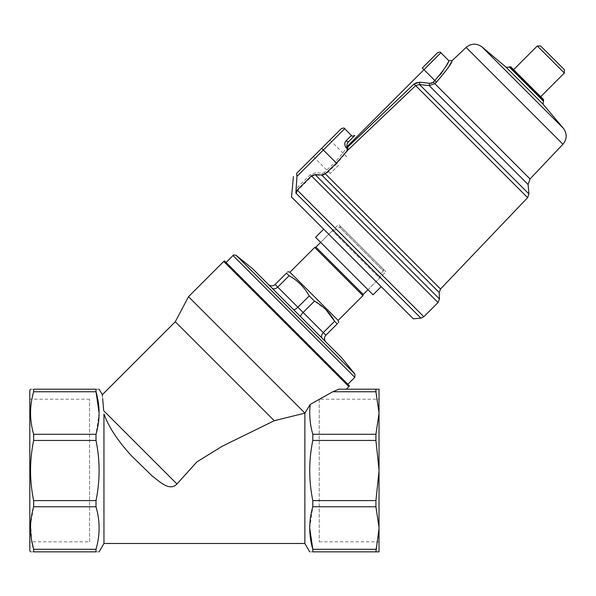 <?xml version="1.0" encoding="UTF-8"?>
<svg xmlns="http://www.w3.org/2000/svg" width="596" height="596" viewBox="0 0 596 596"><rect width="100%" height="100%" fill="white"/><g stroke="black" fill="none" stroke-linecap="round" stroke-linejoin="round"><path stroke-width="0.45" stroke-dasharray="2.98 2.23" d="M319.225 399.231L319.225 541.824L319.225 399.231L379.019 399.231L379.019 541.824L379.019 399.231M222.137 446.285L196.985 461.825L176.96 483.974C169.428 492.043 158.782 480.719 152.293 476.092L131.701 456.029C117.971 441.122 108.718 427.094 103.95 413.959L103.95 543.477M349.412 385.813L224.536 260.936M89.601 541.824L89.601 399.231L89.601 541.824L29.8 541.824L29.8 399.231L29.8 541.824M375.92 549.296L375.92 551.851L379.019 551.851L379.019 528.689L375.92 549.296L312.811 549.296L312.811 551.851C308.698 551.851 308.698 551.851 312.811 551.851L375.92 551.851M375.92 500.595L375.92 506.764L379.019 527.371L379.019 471.242L375.92 500.595L312.811 500.595C308.698 480.637 308.698 460.589 312.811 440.451L312.811 434.283C309.95 424.419 309.086 414.466 310.225 404.431L304.869 413.155L304.869 543.477M375.92 434.283L375.92 440.451L379.019 469.812L379.019 413.289L375.92 434.283L312.811 434.283M375.912 389.195L379.019 412.745L379.019 389.195L338.871 389.195L337.627 389.717M29.8 390.477L29.8 550.577M309.704 528.026L312.811 506.764L312.811 500.595M96.008 551.851L33.644 551.851L33.644 549.296L96.008 549.296L96.008 551.851C100.128 551.851 100.128 551.851 96.008 551.851M99.115 413.013L96.008 434.283L96.008 440.451C100.121 460.403 100.121 480.45 96.008 500.595L96.008 506.764L33.644 506.764L33.644 500.595C29.524 480.547 29.524 460.499 33.644 440.451L33.644 434.283C29.532 420.173 29.532 405.995 33.644 391.751L33.644 389.195C29.532 389.195 29.532 389.195 33.644 389.195L96.008 389.195L96.008 391.751L33.644 391.751M96.008 500.595L33.644 500.595M96.008 440.451L33.644 440.451M96.008 434.283L33.644 434.283M33.644 551.851C29.524 551.851 29.524 551.851 33.644 551.851M31.871 541.824L30.634 524.316L33.644 506.764M96.008 506.764C100.121 520.874 100.121 535.052 96.008 549.296M96.008 389.195C100.128 389.195 100.128 389.195 96.008 389.195M379.019 528.689L379.019 527.371M379.019 471.242L379.019 469.812M379.019 413.289L379.019 412.745M310.225 404.431L332.784 391.751L375.912 391.751M312.811 440.451L375.92 440.451M312.811 506.764L375.92 506.764M346.313 389.195L338.871 389.195M102.721 398.947L102.415 395.796M304.921 413.095L188.507 296.689M274.264 420.709L175.291 321.736M300.816 316.916L268.371 284.471L300.816 316.916C300.347 316.081 301.122 314.591 303.126 312.46L297.888 307.231C295.758 309.235 294.275 310.002 293.433 309.54M325.878 341.977L322.19 338.29L325.878 341.977M272.059 288.159C273.631 289.365 275.531 289.008 277.751 287.093L297.888 307.231L309.227 295.892C304.489 287.294 297.776 280.582 289.09 275.754L277.751 287.093L275.136 284.471C272.849 286.326 270.599 286.326 268.371 284.471M325.99 309.734L314.457 301.129L303.126 312.46L323.263 332.598L334.594 321.266L337.209 323.881C339.146 321.952 339.146 321.952 337.209 323.881L325.878 335.213L323.263 332.598C321.348 334.818 320.991 336.718 322.19 338.29M275.136 284.471L286.467 273.139C288.404 271.21 288.404 271.21 286.467 273.139L289.09 275.754M347.863 384.264L226.085 262.486L347.863 384.264M252.726 268.826L341.523 357.622M383.37 269.236L341.113 226.979L383.37 269.236L383.37 270.927L339.422 226.979L383.37 270.927L380.829 273.467L336.882 229.52L380.829 273.467L379.592 278.086L332.263 230.756L379.592 278.086L367.978 289.701M309.227 295.892L314.457 301.129M315.902 247.117L363.232 294.446M314.71 247.437L362.912 295.646M289.939 272.208L338.141 320.417M338.565 165.234L330.273 173.518L338.565 165.234M341.27 128.699L296.629 173.339L296.309 193.536L297.598 190.489L296.123 189.014M351.416 135.463L346.082 140.798L344.95 143.01M344.816 143.837L346.023 147.629L347.014 146.631L346.999 144.403M347.684 142.98L348.623 141.677M346.082 140.798A2.391 1.795 45 0 0 349.04 141.222L354.799 135.463M349.167 148.858A2.391 1.386 -146.8 0 1 346.596 148.203L335.325 161.993L336.852 163.602L349.167 148.858M440.28 74.709L433.255 82.092L429.47 83.298L419.703 82.159A7.577 7.189 46.9 0 0 414.041 84.014L415.606 85.66L349.159 148.858L347.014 146.631L440.891 52.761M527.609 197.663L415.606 85.66L419.442 84.483L419.703 82.159M429.47 83.298L429.195 85.608L528.101 184.514M423.845 316.737L297.598 190.489L311.805 176.274L315.515 175.015L322.205 175.515L325.699 174.196L324.172 172.587A2.339 2.339 0 0 1 322.384 173.205L315.686 172.706L310.218 174.688L296.137 188.768M439.192 292.502L322.205 175.515L322.384 173.205M434.439 84.014L434.782 83.708L433.255 82.092M439.453 298.954L315.515 175.015L315.686 172.706M448.773 60.643L447.44 63.429M446.948 64.398L446.233 65.731M445.801 66.514L442.955 71.08M442.649 71.535L441.934 72.533M422.288 67.981L436.399 82.188L448.788 66.7M451.075 62.669L452.111 60.688M385.917 271.791L338.565 224.431L385.917 271.791L367.993 289.716L320.633 242.356L367.993 289.716M373.066 294.789L315.56 237.282M543.552 99.606L510.742 66.797M540.676 96.731L513.618 69.672L540.676 96.731M564.36 69.672L540.676 45.996M321.646 148.322L329.938 140.03L313.362 156.606L321.646 148.322L323.337 150.013L344.652 128.699M413.319 318.808L291.541 197.03M381.187 286.676L323.68 229.169L381.187 286.676M564.36 73.055L537.294 45.996M543.552 100.627L509.729 66.797M176.96 483.974L103.667 410.681M348.884 386.633L223.724 261.473M236.217 255.393L354.955 374.132M233.021 255.557L354.799 377.335M346.023 147.629L346.596 148.203L414.041 84.014M336.852 163.602L325.699 174.196L440.511 289.008M296.95 176.401L323.337 150.013L335.325 161.993L324.172 172.587M438.053 302.53L310.218 174.688M528.913 193.953L419.442 84.483M420.895 318.122L296.309 193.536M530.038 178.964L434.782 83.708M562.929 144.239L466.109 47.427M543.209 100.97L509.386 67.139M543.075 104.203L506.153 67.281M563.391 128.311L482.045 46.965M89.601 399.231L29.8 399.231M319.225 541.824L379.019 541.824M341.113 226.979L339.422 226.979L336.882 229.52L332.263 230.756L320.648 242.371M320.633 242.356L338.565 224.431M346.85 156.949L329.938 140.03M330.273 173.518L313.362 156.606"/><path stroke-width="0.89" d="M102.415 395.796L102.311 394.723L175.291 321.736L274.264 420.709L304.869 413.155L304.869 543.477L103.95 543.477L103.95 413.959C108.748 427.131 117.993 441.144 131.686 456.014L152.367 476.152C158.871 480.823 169.555 492.035 176.96 483.974L196.933 461.863L222.301 446.195L274.264 420.709L304.869 413.155L310.225 404.431C309.086 414.466 309.95 424.419 312.811 434.283L312.811 440.451C308.698 460.403 308.698 480.45 312.811 500.595L312.811 506.764C308.698 520.874 308.698 535.052 312.811 549.296L309.704 528.026M224.536 260.936L349.412 385.813L348.884 386.633L223.724 261.473L224.536 260.936M379.019 389.195L379.019 412.745L375.912 391.751L375.912 389.195L379.019 389.195M375.92 440.451L375.92 434.283L379.019 413.289L379.019 469.812L375.92 440.451L312.811 440.451M375.92 506.764L375.92 500.595L379.019 471.242L379.019 527.371L375.92 506.764L312.811 506.764M375.92 551.851L379.019 528.689L379.019 551.851L312.811 551.851C308.698 551.851 308.698 551.851 312.811 551.851L312.811 549.296L375.92 549.296M30.538 551.851L29.8 550.577L29.8 390.477L30.538 389.195M96.008 549.296C100.121 535.186 100.121 521.008 96.008 506.764L96.008 500.595C100.121 480.637 100.121 460.589 96.008 440.451L96.008 434.283C100.121 420.173 100.121 405.995 96.008 391.751L96.008 389.195L33.644 389.195L33.644 391.751C29.532 405.861 29.532 420.038 33.644 434.283L33.644 440.451C29.524 460.499 29.524 480.547 33.644 500.595L33.644 506.764C29.524 520.874 29.524 535.052 33.644 549.296L33.644 551.851C29.524 551.851 29.524 551.851 33.644 551.851L96.008 551.851L96.008 549.296L33.644 549.296L31.871 541.824M99.115 413.013L96.008 391.751L33.644 391.751M96.008 434.283L33.644 434.283M96.008 440.451L33.644 440.451M96.008 500.595L33.644 500.595M96.008 506.764L33.644 506.764M96.008 551.851C100.128 551.851 100.128 551.851 96.008 551.851M33.644 389.195C29.532 389.195 29.532 389.195 33.644 389.195M96.008 389.195C100.128 389.195 100.128 389.195 96.008 389.195M379.019 412.745L379.019 413.289M379.019 469.812L379.019 471.242M379.019 527.371L379.019 528.689M337.627 389.717L332.784 391.751L338.871 389.195L375.912 389.195M310.225 404.431L332.784 391.751L375.912 391.751M312.811 500.595L375.92 500.595M312.811 434.283L375.92 434.283M338.871 389.195L346.313 389.195L348.884 386.633M274.264 420.709L222.137 446.285M176.96 483.974L103.667 410.681C101.923 389.635 101.923 389.635 103.667 410.681L102.721 398.947M175.291 321.736L188.507 296.689L223.724 261.473M188.507 296.689L304.921 413.095M289.09 275.754L286.467 273.139C288.404 271.21 288.404 271.21 286.467 273.139L275.136 284.471L277.751 287.093L289.09 275.754C297.687 280.493 304.4 287.205 309.227 295.892L297.888 307.231C295.758 309.235 294.275 310.002 293.433 309.54M300.816 316.916C300.354 316.074 301.122 314.591 303.126 312.46L314.457 301.129C323.062 305.867 329.774 312.58 334.594 321.266L325.99 309.734M322.19 338.29C320.991 336.718 321.348 334.818 323.263 332.598L325.878 335.213C324.03 337.5 324.03 339.757 325.878 341.977C324.03 339.757 324.03 337.5 325.878 335.213L337.209 323.881L334.594 321.266L323.263 332.598L277.751 287.093C275.531 289.008 273.631 289.365 272.059 288.159M275.136 284.471C272.849 286.326 270.599 286.326 268.371 284.471M337.209 323.881C339.146 321.952 339.146 321.952 337.209 323.881M354.955 374.132L341.523 357.622L252.726 268.826L236.217 255.393L354.955 374.132L354.799 377.335L347.863 384.264M314.457 301.129L309.227 295.892M367.978 289.701L363.232 294.446L315.902 247.117L314.71 247.437L289.939 272.208L287.935 271.679M363.232 294.446L362.912 295.646L314.71 247.437M362.912 295.646L338.141 320.417L289.939 272.208M338.141 320.417L338.677 322.414M321.646 148.322L341.27 128.699C343.534 127.857 344.659 127.857 344.652 128.699L296.95 176.401L296.629 173.339L321.646 148.322L336.472 163.148L346.894 151.019L347.595 147.212L414.041 84.014L419.703 82.159L429.47 83.298A5.133 4.783 44.4 0 0 433.255 82.092L434.871 80.564C444.266 69.397 448.9 62.759 448.773 60.643C448.915 62.736 444.281 69.374 434.871 80.564L436.399 82.188L434.782 83.708L436.399 82.188C446.762 70.179 451.999 63.012 452.111 60.688L466.109 47.427L562.929 144.239C567.109 139.047 567.265 133.735 563.391 128.311L543.075 104.203L543.552 100.627L509.729 66.797L510.742 66.797L543.552 99.606L543.552 100.627M344.95 143.01L344.816 143.837M346.999 144.403L347.684 142.98M348.623 141.677L349.04 141.222C347.334 142.735 346.656 144.537 347.014 146.631L347.595 147.212M347.572 149.179L346.023 147.629C344.376 144.828 344.399 142.556 346.082 140.798A2.391 1.795 -135 0 0 349.04 141.222L354.799 135.463C352.497 136.305 351.364 136.305 351.416 135.463L344.652 128.699M422.288 67.981L437.509 52.761L422.288 67.981L423.98 69.672L346.023 147.629M419.703 82.159L419.442 84.483L429.195 85.608L434.782 83.708L429.195 85.608L419.442 84.483L415.606 85.66L346.894 151.019M419.442 84.483L528.913 193.953L528.101 184.514L429.195 85.608L429.47 83.298M447.44 63.429L446.948 64.398M446.233 65.731L445.801 66.514M442.955 71.08L442.649 71.535M441.934 72.533L440.28 74.709M448.788 66.7L451.075 62.669M323.68 229.169L315.56 237.282L373.066 294.789L381.187 286.676M540.676 45.996L564.36 69.672L564.36 73.055L537.294 45.996L540.676 45.996M315.046 174.546L321.713 175.023L439.192 292.502L439.453 298.954L315.046 174.546L311.41 175.88L438.053 302.53L439.453 298.954M321.713 175.023L325.282 173.779L336.472 163.148M296.629 173.339C292.36 177.608 292.36 177.608 296.629 173.339C292.36 177.608 292.36 177.608 296.629 173.339M311.41 175.88L297.203 190.087L295.862 193.089L296.95 176.401M293.403 176.565L291.541 197.03L413.319 318.808L420.895 318.122L423.845 316.737L438.053 302.53M540.676 96.731L564.36 73.055M354.799 377.335L233.021 255.557C232.894 254.85 233.96 254.79 236.217 255.393M346.082 140.798L351.416 135.463M452.111 60.688L448.773 60.643L440.891 52.761L423.98 69.672L434.871 80.564M325.282 173.779L440.511 289.008L527.609 197.663L414.041 84.014M562.929 144.239L530.038 178.964L433.255 82.092M297.203 190.087L423.845 316.737M295.862 193.089L420.895 318.122M543.075 104.203L506.153 67.281L509.386 67.139L543.209 100.97M506.153 67.281L482.045 46.965L563.391 128.311M304.869 543.477L309.704 551.851M102.311 394.723L99.115 389.195M103.95 543.477L99.115 551.851M320.648 242.371L315.902 247.117M233.021 255.557L226.085 262.486M440.891 52.761C440.906 51.919 439.781 51.919 437.509 52.761M439.192 292.502L440.511 289.008M528.101 184.514L530.038 178.964M527.609 197.663L528.913 193.953M513.618 69.672L537.294 45.996M482.045 46.965C476.614 43.091 471.309 43.24 466.109 47.427"/></g></svg>
